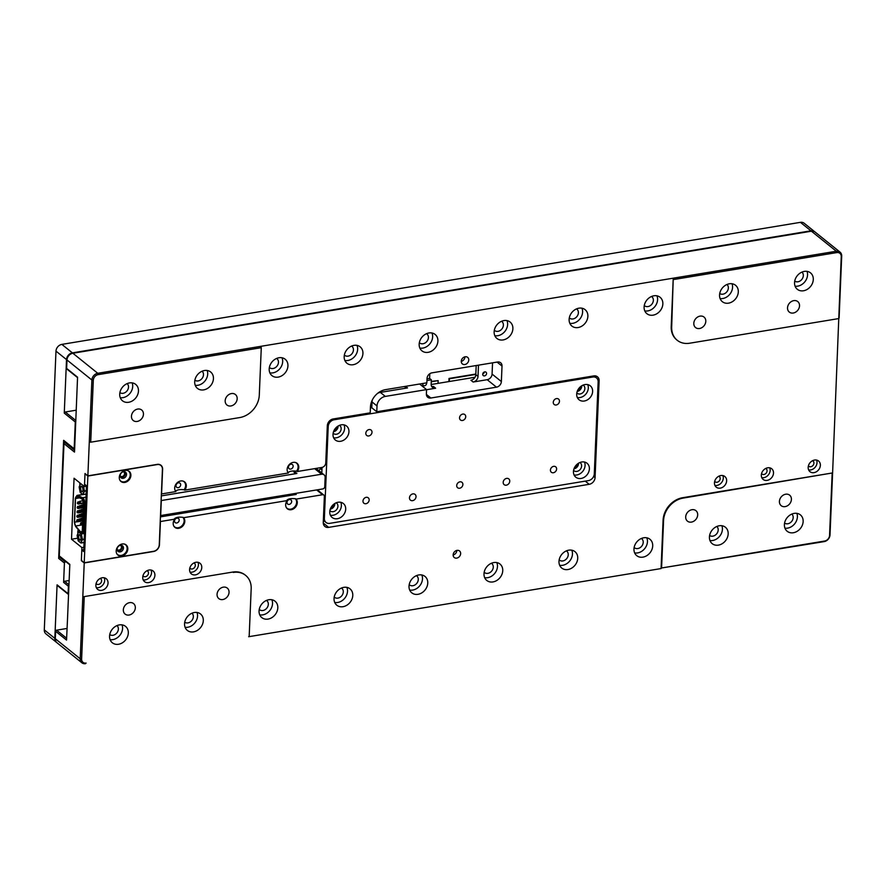 <?xml version="1.0" encoding="UTF-8"?>
<svg xmlns="http://www.w3.org/2000/svg" width="886" height="886" viewBox="0 0 886 886"><rect width="100%" height="100%" fill="white"/><g stroke="black" fill="none" stroke-linecap="round" stroke-linejoin="round"><path stroke-width="1.33" d="M101.691 590.353A6.844 5.56 -51.2 0 1 97.659 589.389A6.844 5.56 -51.2 0 1 97.626 580.574A6.844 5.56 -51.2 0 1 106.242 578.724A6.844 5.56 -51.2 0 1 107.538 585.391A6.844 5.56 -51.2 0 1 101.691 590.353M148.549 582.611A6.844 5.56 -51.2 0 1 144.529 581.648A6.844 5.56 -51.2 0 1 144.484 572.832A6.844 5.56 -51.2 0 1 153.112 570.983A6.844 5.56 -51.2 0 1 154.408 577.639A6.844 5.56 -51.2 0 1 148.549 582.611M195.418 574.859A6.844 5.56 -51.2 0 1 191.387 573.907A6.844 5.56 -51.2 0 1 191.343 565.08A6.844 5.56 -51.2 0 1 199.97 563.241A6.844 5.56 -51.2 0 1 201.266 569.897A6.844 5.56 -51.2 0 1 195.418 574.859M720.285 488.131A6.844 5.56 -51.2 0 1 716.253 487.167A6.844 5.56 -51.2 0 1 716.22 478.351A6.844 5.56 -51.2 0 1 724.837 476.502A6.844 5.56 -51.2 0 1 726.132 483.169A6.844 5.56 -51.2 0 1 720.285 488.131M767.143 480.378A6.844 5.56 -51.2 0 1 763.123 479.426A6.844 5.56 -51.2 0 1 763.079 470.61A6.844 5.56 -51.2 0 1 771.706 468.76A6.844 5.56 -51.2 0 1 773.002 475.417A6.844 5.56 -51.2 0 1 767.143 480.378M814.012 472.637A6.844 5.56 -51.2 0 1 809.981 471.684A6.844 5.56 -51.2 0 1 809.937 462.857A6.844 5.56 -51.2 0 1 818.564 461.008A6.844 5.56 -51.2 0 1 819.86 467.675A6.844 5.56 -51.2 0 1 814.012 472.637M456.733 558.114A4.208 3.422 -51.2 0 1 454.252 557.527A4.208 3.422 -51.2 0 1 454.23 552.1A4.208 3.422 -51.2 0 1 459.535 550.959A4.208 3.422 -51.2 0 1 460.332 555.057A4.208 3.422 -51.2 0 1 456.733 558.114M464.851 364.523A4.208 3.422 -51.2 0 1 462.37 363.936A4.208 3.422 -51.2 0 1 462.348 358.509A4.208 3.422 -51.2 0 1 467.653 357.368A4.208 3.422 -51.2 0 1 468.45 361.466A4.208 3.422 -51.2 0 1 464.851 364.523M268.026 619.092A10.532 8.55 -51.2 0 1 261.824 617.62A10.532 8.55 -51.2 0 1 261.769 604.053A10.532 8.55 -51.2 0 1 275.037 601.206A10.532 8.55 -51.2 0 1 277.03 611.462A10.532 8.55 -51.2 0 1 268.026 619.092M343.004 606.7A10.532 8.55 -51.2 0 1 336.813 605.227A10.532 8.55 -51.2 0 1 336.746 591.66A10.532 8.55 -51.2 0 1 350.014 588.825A10.532 8.55 -51.2 0 1 352.008 599.069A10.532 8.55 -51.2 0 1 343.004 606.7M417.982 594.318A10.532 8.55 -51.2 0 1 411.791 592.845A10.532 8.55 -51.2 0 1 411.724 579.267A10.532 8.55 -51.2 0 1 424.992 576.432A10.532 8.55 -51.2 0 1 426.986 586.676A10.532 8.55 -51.2 0 1 417.982 594.318M492.97 581.925A10.532 8.55 -51.2 0 1 486.768 580.452A10.532 8.55 -51.2 0 1 486.713 566.885A10.532 8.55 -51.2 0 1 499.981 564.039A10.532 8.55 -51.2 0 1 501.974 574.283A10.532 8.55 -51.2 0 1 492.97 581.925M567.948 569.532A10.532 8.55 -51.2 0 1 561.746 568.059A10.532 8.55 -51.2 0 1 561.691 554.492A10.532 8.55 -51.2 0 1 574.959 551.646A10.532 8.55 -51.2 0 1 576.952 561.901A10.532 8.55 -51.2 0 1 567.948 569.532M642.926 557.139A10.532 8.55 -51.2 0 1 636.735 555.666A10.532 8.55 -51.2 0 1 636.669 542.099A10.532 8.55 -51.2 0 1 649.936 539.253A10.532 8.55 -51.2 0 1 651.93 549.508A10.532 8.55 -51.2 0 1 642.926 557.139M653.071 315.161A10.532 8.55 -51.2 0 1 646.869 313.677A10.532 8.55 -51.2 0 1 646.813 300.11A10.532 8.55 -51.2 0 1 660.081 297.275A10.532 8.55 -51.2 0 1 662.075 307.52A10.532 8.55 -51.2 0 1 653.071 315.161M578.093 327.543A10.532 8.55 -51.2 0 1 571.891 326.07A10.532 8.55 -51.2 0 1 571.835 312.503A10.532 8.55 -51.2 0 1 585.103 309.657A10.532 8.55 -51.2 0 1 587.097 319.912A10.532 8.55 -51.2 0 1 578.093 327.543M503.104 339.936A10.532 8.55 -51.2 0 1 496.913 338.463A10.532 8.55 -51.2 0 1 496.847 324.896A10.532 8.55 -51.2 0 1 510.114 322.05A10.532 8.55 -51.2 0 1 512.108 332.305A10.532 8.55 -51.2 0 1 503.104 339.936M428.126 352.329A10.532 8.55 -51.2 0 1 421.935 350.856A10.532 8.55 -51.2 0 1 421.869 337.289A10.532 8.55 -51.2 0 1 435.137 334.443A10.532 8.55 -51.2 0 1 437.13 344.698A10.532 8.55 -51.2 0 1 428.126 352.329M353.149 364.722A10.532 8.55 -51.2 0 1 346.947 363.249A10.532 8.55 -51.2 0 1 346.891 349.682A10.532 8.55 -51.2 0 1 360.159 346.836A10.532 8.55 -51.2 0 1 362.152 357.08A10.532 8.55 -51.2 0 1 353.149 364.722M278.171 377.115A10.532 8.55 -51.2 0 1 271.969 375.642A10.532 8.55 -51.2 0 1 271.902 362.064A10.532 8.55 -51.2 0 1 285.17 359.229A10.532 8.55 -51.2 0 1 287.164 369.473A10.532 8.55 -51.2 0 1 278.171 377.115M316.623 489.947L322.57 494.731L296.079 499.106A6.534 5.305 -51.2 0 1 295.326 507.368A6.534 5.305 -51.2 0 1 287.385 508.808A6.534 5.305 -51.2 0 1 287.197 500.579L183.601 517.701A6.534 5.305 -51.2 0 1 182.859 525.952A6.534 5.305 -51.2 0 1 174.907 527.391A6.534 5.305 -51.2 0 1 174.73 519.163L160.421 521.533L159.447 544.757A6.324 5.128 -51.2 0 1 153.577 551.502L84.225 562.953L82.808 596.832L232.763 572.057A21.065 17.111 -51.2 0 1 245.156 575.003A21.065 17.111 -51.2 0 1 245.4 575.202M248.667 636.713L661.067 568.568L663.093 520.171A21.065 17.111 -51.2 0 1 682.652 497.71L832.607 472.925L841.246 256.652A5.272 4.275 128.8 0 0 836.761 252.588L836.318 251.236A6.324 5.128 -51.2 0 1 840.039 252.111A6.324 5.128 -51.2 0 1 841.7 256.109L839.108 318.063M676.993 340.08A21.065 17.111 -51.2 0 1 676.749 339.892A21.065 17.111 -51.2 0 1 671.211 326.58L673.238 278.182L260.838 346.326L261.281 347.689L98.191 374.634A5.272 4.275 128.8 0 0 93.307 380.249L90.715 442.192L239.729 417.572A21.065 17.111 -51.2 0 0 259.288 395.112L261.281 347.689M77.536 377.613L66.915 369.074A1.052 0.853 -51.2 0 1 66.638 368.41L66.993 359.982L91.889 380.016L87.869 475.848L157.232 464.386A6.324 5.128 -51.2 0 1 160.953 465.261A6.324 5.128 -51.2 0 1 162.614 469.259L161.573 493.945L175.882 491.575A6.534 5.305 -51.2 0 1 176.635 483.324A6.534 5.305 -51.2 0 1 184.576 481.884A6.534 5.305 -51.2 0 1 184.764 490.113L288.349 472.991A6.534 5.305 -51.2 0 1 289.102 464.729A6.534 5.305 -51.2 0 1 297.054 463.3A6.534 5.305 -51.2 0 1 297.231 471.529L321.851 467.454A4.208 3.422 128.8 0 0 325.76 462.968L327.322 425.701A6.324 5.128 -51.2 0 1 333.191 418.967L370.215 412.843L370.459 407.039A16.325 13.257 -51.2 0 1 385.609 389.63L426.853 382.818L427.03 378.466A5.272 4.275 -51.2 0 1 431.925 372.851L497.533 362.009A5.272 4.275 -51.2 0 1 500.634 362.739A5.272 4.275 -51.2 0 1 502.019 366.073L501.365 381.556A5.272 4.275 -51.2 0 1 496.47 387.171L430.862 398.013A5.272 4.275 -51.2 0 1 427.772 397.282A5.272 4.275 -51.2 0 1 426.387 393.949L426.565 389.596L385.321 396.407A8.949 7.276 128.8 0 0 377.015 405.954L376.771 411.757L593.753 375.908A6.324 5.128 -51.2 0 1 597.463 376.794A6.324 5.128 -51.2 0 1 599.124 380.781L595.071 477.576A6.324 5.128 -51.2 0 1 589.201 484.31L328.651 527.369A6.324 5.128 -51.2 0 1 324.929 526.483A6.324 5.128 -51.2 0 1 323.268 522.496L324.365 496.359A2.104 1.706 -51.2 0 0 323.811 495.03L317.343 489.825M322.57 494.731A2.104 1.706 -51.2 0 1 323.811 495.03M96.319 587.628A6.844 5.56 128.8 0 0 98.335 587.651A6.844 5.56 128.8 0 0 104.238 577.794M143.189 579.887A6.844 5.56 128.8 0 0 145.204 579.909A6.844 5.56 128.8 0 0 151.096 570.052M190.047 572.146A6.844 5.56 128.8 0 0 192.063 572.168A6.844 5.56 128.8 0 0 197.966 562.3M714.913 485.406A6.844 5.56 128.8 0 0 716.929 485.428A6.844 5.56 128.8 0 0 722.832 475.572M761.772 477.665A6.844 5.56 128.8 0 0 763.798 477.687A6.844 5.56 128.8 0 0 769.69 467.819M808.641 469.912A6.844 5.56 128.8 0 0 810.657 469.945A6.844 5.56 128.8 0 0 816.56 460.078M453.145 554.979A4.208 3.422 128.8 0 0 456.822 550.416M461.263 361.399A4.208 3.422 128.8 0 0 464.928 356.825M259.731 614.84A10.532 8.55 128.8 0 0 262.754 614.862A10.532 8.55 128.8 0 0 271.858 599.756M334.709 602.447A10.532 8.55 128.8 0 0 337.743 602.469A10.532 8.55 128.8 0 0 346.847 587.374M409.697 590.054A10.532 8.55 128.8 0 0 412.721 590.076A10.532 8.55 128.8 0 0 421.825 574.981M484.675 577.661A10.532 8.55 128.8 0 0 487.699 577.683A10.532 8.55 128.8 0 0 496.802 562.588M559.653 565.268A10.532 8.55 128.8 0 0 562.676 565.29A10.532 8.55 128.8 0 0 571.791 550.195M634.631 552.886A10.532 8.55 128.8 0 0 637.665 552.908A10.532 8.55 128.8 0 0 646.769 537.802M644.775 310.897A10.532 8.55 128.8 0 0 647.81 310.92A10.532 8.55 128.8 0 0 656.914 295.824M569.798 323.29A10.532 8.55 128.8 0 0 572.821 323.312A10.532 8.55 128.8 0 0 581.925 308.206M494.82 335.672A10.532 8.55 128.8 0 0 497.843 335.705A10.532 8.55 128.8 0 0 506.947 320.599M419.831 348.065A10.532 8.55 128.8 0 0 422.866 348.087A10.532 8.55 128.8 0 0 431.969 332.992M344.853 360.458A10.532 8.55 128.8 0 0 347.877 360.48A10.532 8.55 128.8 0 0 356.98 345.385M269.876 372.851A10.532 8.55 128.8 0 0 272.899 372.873A10.532 8.55 128.8 0 0 282.003 357.778M287.153 508.608A6.534 5.305 128.8 0 0 294.972 506.847A6.534 5.305 128.8 0 0 295.603 498.729L296.079 499.106M287.197 500.579L286.964 500.147C288.57 498.718 291.372 498.253 295.348 498.763A6.324 5.128 -51.2 0 1 296.622 502.406A6.324 5.128 -51.2 0 1 292.446 508.597A6.324 5.128 -51.2 0 1 286.244 507.412M160.432 516.881L296.223 494.443A3.156 2.569 -51.2 0 1 294.362 494A3.156 2.569 -51.2 0 1 294.041 493.679M183.601 517.701L182.881 517.358C178.894 516.848 176.104 517.302 174.498 518.742L174.73 519.163M323.324 521.101L324.165 520.957M370.414 407.981L371.788 407.759L376.771 411.757M371.788 407.759L372.031 401.945L377.015 405.954M385.321 396.407L380.349 392.398A8.949 7.276 128.8 0 0 377.635 393.329M372.364 399.874A8.949 7.276 128.8 0 0 372.031 401.945M419.632 384.015L426.565 389.596M427.019 378.843L429.61 378.411L431.338 379.795L426.941 380.526M380.349 392.398L407.527 387.913L405.566 386.34M431.15 384.502L475.04 377.248M426.565 389.718L435.635 388.223A5.272 4.275 -51.2 0 1 432.545 387.481A5.272 4.275 -51.2 0 1 431.15 384.159L431.338 379.795M478.484 365.154L478.019 376.406A5.272 4.275 -51.2 0 1 473.124 382.021L487.189 379.695A5.272 4.275 128.8 0 0 492.073 374.08L492.55 362.828M430.862 373.15L431.626 372.906M175.561 491.165L175.649 491.154C177.222 489.725 180.024 489.26 184.033 489.77L184.764 490.113M288.028 472.581L288.127 472.57C289.7 471.142 292.491 470.676 296.511 471.186L297.231 471.529M296.755 471.142A6.534 5.305 128.8 0 0 296.799 463.112M184.288 489.725A6.534 5.305 128.8 0 0 184.332 481.696M83.893 547.249L81.9 547.581L71.511 539.22L74.07 478.241L84.458 486.602L85.001 473.534L87.869 475.848M85.588 663.658A6.324 5.128 -51.2 0 1 81.866 662.783L56.97 642.749A6.324 5.128 -51.2 0 1 55.309 638.751L55.619 631.297L66.539 640.08L67.535 618.572L69.817 564.371L59.284 555.899L63.98 443.609A1.052 0.853 -51.2 0 1 64.966 442.491L65.63 442.38M232.763 572.057L82.808 596.832L80.205 658.785L55.309 638.751M81.9 547.581L81.346 560.65L84.225 562.953M63.98 443.609L74.513 452.093L77.558 377.192L66.638 368.41M89.298 441.97L90.715 442.192M93.307 380.249L91.889 380.016A6.324 5.128 -51.2 0 1 97.759 373.283L260.838 346.326M838.643 318.595L689.618 343.225A21.065 17.111 -51.2 0 1 677.225 340.279A21.065 17.111 -51.2 0 1 671.688 326.967L673.238 278.182L836.318 251.236L811.421 231.202L72.862 353.248A6.324 5.128 128.8 0 0 66.993 359.982M663.093 520.171L663.57 520.547A21.065 17.111 -51.2 0 1 683.128 498.098L832.607 472.925L830.016 534.878A6.324 5.128 -51.2 0 1 824.146 541.612L661.587 567.981L824.667 541.036A5.272 4.275 128.8 0 0 829.562 535.421L830.016 534.878M663.57 520.547L661.587 567.981M249.187 636.126L251.181 588.703A21.065 17.111 -51.2 0 0 245.643 575.391A21.065 17.111 -51.2 0 0 233.239 572.445M174.675 527.192A6.534 5.305 128.8 0 0 182.505 525.431A6.534 5.305 128.8 0 0 183.125 517.313M100.229 578.436A3.367 2.736 -51.2 0 1 100.716 578.735A3.367 2.736 -51.2 0 1 101.358 582.013A3.367 2.736 -51.2 0 1 98.468 584.461A3.367 2.736 -51.2 0 1 96.485 583.985A3.367 2.736 -51.2 0 1 96.087 583.575M147.087 570.695A3.367 2.736 -51.2 0 1 147.574 570.994A3.367 2.736 -51.2 0 1 148.217 574.272A3.367 2.736 -51.2 0 1 145.337 576.72A3.367 2.736 -51.2 0 1 143.355 576.243A3.367 2.736 -51.2 0 1 142.956 575.822M193.945 562.942A3.367 2.736 -51.2 0 1 194.444 563.252A3.367 2.736 -51.2 0 1 195.075 566.531A3.367 2.736 -51.2 0 1 192.196 568.967A3.367 2.736 -51.2 0 1 190.213 568.502A3.367 2.736 -51.2 0 1 189.814 568.081M718.812 476.214A3.367 2.736 -51.2 0 1 719.31 476.513A3.367 2.736 -51.2 0 1 719.941 479.791A3.367 2.736 -51.2 0 1 717.062 482.239A3.367 2.736 -51.2 0 1 715.08 481.762A3.367 2.736 -51.2 0 1 714.681 481.353M765.681 468.472A3.367 2.736 -51.2 0 1 766.168 468.772A3.367 2.736 -51.2 0 1 766.811 472.05A3.367 2.736 -51.2 0 1 763.931 474.486A3.367 2.736 -51.2 0 1 761.949 474.021A3.367 2.736 -51.2 0 1 761.55 473.6M812.54 460.72A3.367 2.736 -51.2 0 1 813.038 461.019A3.367 2.736 -51.2 0 1 813.669 464.308A3.367 2.736 -51.2 0 1 810.79 466.745A3.367 2.736 -51.2 0 1 808.807 466.28A3.367 2.736 -51.2 0 1 808.409 465.859M266.476 600.431A5.792 4.707 -51.2 0 1 266.797 600.664A5.792 4.707 -51.2 0 1 267.893 606.301A5.792 4.707 -51.2 0 1 262.943 610.498A5.792 4.707 -51.2 0 1 259.532 609.69A5.792 4.707 -51.2 0 1 259.233 609.424M341.453 588.038A5.792 4.707 -51.2 0 1 341.774 588.271A5.792 4.707 -51.2 0 1 342.871 593.908A5.792 4.707 -51.2 0 1 337.92 598.116A5.792 4.707 -51.2 0 1 334.509 597.297A5.792 4.707 -51.2 0 1 334.221 597.042M416.431 575.656A5.792 4.707 -51.2 0 1 416.752 575.889A5.792 4.707 -51.2 0 1 417.849 581.526A5.792 4.707 -51.2 0 1 412.898 585.724A5.792 4.707 -51.2 0 1 409.498 584.915A5.792 4.707 -51.2 0 1 409.199 584.649M491.42 563.263A5.792 4.707 -51.2 0 1 491.741 563.496A5.792 4.707 -51.2 0 1 492.837 569.133A5.792 4.707 -51.2 0 1 487.887 573.331A5.792 4.707 -51.2 0 1 484.476 572.522A5.792 4.707 -51.2 0 1 484.177 572.256M566.398 550.87A5.792 4.707 -51.2 0 1 566.719 551.103A5.792 4.707 -51.2 0 1 567.815 556.74A5.792 4.707 -51.2 0 1 562.865 560.938A5.792 4.707 -51.2 0 1 559.454 560.129A5.792 4.707 -51.2 0 1 559.166 559.863M641.375 538.478A5.792 4.707 -51.2 0 1 641.697 538.71A5.792 4.707 -51.2 0 1 642.793 544.347A5.792 4.707 -51.2 0 1 637.842 548.545A5.792 4.707 -51.2 0 1 634.431 547.736A5.792 4.707 -51.2 0 1 634.143 547.47M651.52 296.489A5.792 4.707 -51.2 0 1 651.841 296.721A5.792 4.707 -51.2 0 1 652.938 302.359A5.792 4.707 -51.2 0 1 647.987 306.567A5.792 4.707 -51.2 0 1 644.576 305.748A5.792 4.707 -51.2 0 1 644.288 305.493M576.542 308.882A5.792 4.707 -51.2 0 1 576.864 309.114A5.792 4.707 -51.2 0 1 577.96 314.751A5.792 4.707 -51.2 0 1 573.009 318.949A5.792 4.707 -51.2 0 1 569.598 318.14A5.792 4.707 -51.2 0 1 569.299 317.875M501.565 321.275A5.792 4.707 -51.2 0 1 501.875 321.507A5.792 4.707 -51.2 0 1 502.971 327.144A5.792 4.707 -51.2 0 1 498.021 331.342A5.792 4.707 -51.2 0 1 494.621 330.533A5.792 4.707 -51.2 0 1 494.322 330.268M426.576 333.668A5.792 4.707 -51.2 0 1 426.897 333.9A5.792 4.707 -51.2 0 1 427.993 339.537A5.792 4.707 -51.2 0 1 423.043 343.735A5.792 4.707 -51.2 0 1 419.632 342.926A5.792 4.707 -51.2 0 1 419.344 342.66M351.598 346.061A5.792 4.707 -51.2 0 1 351.919 346.293A5.792 4.707 -51.2 0 1 353.016 351.93A5.792 4.707 -51.2 0 1 348.065 356.128A5.792 4.707 -51.2 0 1 344.654 355.319A5.792 4.707 -51.2 0 1 344.355 355.053M276.62 358.453A5.792 4.707 -51.2 0 1 276.941 358.675A5.792 4.707 -51.2 0 1 278.038 364.312A5.792 4.707 -51.2 0 1 273.087 368.521A5.792 4.707 -51.2 0 1 269.676 367.701A5.792 4.707 -51.2 0 1 269.377 367.446M120.263 545.333A2.636 2.137 -51.2 0 1 119.023 550.095A2.636 2.137 -51.2 0 1 117.085 549.287M179.194 520.182A2.636 2.137 128.8 0 0 175.184 519.229A2.636 2.137 128.8 0 0 176.746 522.984A2.636 2.137 128.8 0 0 179.194 520.182M182.881 517.358A6.324 5.128 -51.2 0 1 184.144 520.99A6.324 5.128 -51.2 0 1 179.98 527.181A6.324 5.128 -51.2 0 1 173.767 525.996M291.66 501.598A2.636 2.137 128.8 0 0 287.651 500.645A2.636 2.137 128.8 0 0 289.224 504.4A2.636 2.137 128.8 0 0 291.66 501.598M577.085 464.286A3.478 2.824 -51.2 0 1 574.693 467.254M580.33 386.85A3.478 2.824 -51.2 0 1 577.938 389.818M333.391 504.555A3.478 2.824 -51.2 0 1 330.999 507.523M336.636 427.118A3.478 2.824 -51.2 0 1 334.243 430.087M404.658 386.484A3.688 2.99 128.8 0 0 405.356 387.392A3.688 2.99 128.8 0 0 407.527 387.913M426.509 382.874A2.16 1.75 -51.2 0 1 423.298 385.465A2.16 1.75 -51.2 0 1 422.855 383.483M429.61 378.411L429.81 373.704M482.737 373.981A2.16 1.75 128.8 0 0 484.343 371.987M473.124 382.021L470.931 380.249A5.272 4.275 128.8 0 0 475.815 374.634L476.192 365.53M422.755 383.893A2.16 1.75 128.8 0 0 423.597 383.361M431.626 386.362A5.272 4.275 128.8 0 0 433.431 386.451L435.635 388.223M484.72 371.887A2.16 1.75 -51.2 0 1 486.004 374.977A2.16 1.75 -51.2 0 1 482.881 373.449A2.16 1.75 -51.2 0 1 484.72 371.887M180.678 484.852A2.636 2.137 128.8 0 0 176.668 483.9A2.636 2.137 128.8 0 0 180.013 486.569A2.636 2.137 128.8 0 0 180.678 484.852M182.97 481.076A6.324 5.128 -51.2 0 1 184.033 489.77M123.342 471.773A2.636 2.137 -51.2 0 1 122.102 476.535A2.636 2.137 -51.2 0 1 120.164 475.727M84.458 486.602L86.451 486.27M293.764 470.987A3.688 2.99 128.8 0 0 294.739 472.958A3.688 2.99 128.8 0 0 296.899 473.478L161.307 495.883M293.809 471.363A3.688 2.99 128.8 0 0 294.218 471.319L295.603 471.097M293.144 466.269A2.636 2.137 128.8 0 0 289.224 465.205A2.636 2.137 128.8 0 0 290.697 469.071A2.636 2.137 128.8 0 0 293.144 466.269M295.448 462.481A6.324 5.128 -51.2 0 1 296.511 471.186M69.795 564.803L59.561 556.563A1.052 0.853 -51.2 0 1 59.284 555.899M66.616 638.23L56.604 630.179A1.052 0.853 128.8 0 0 55.619 631.297M56.604 630.179L67.026 628.451M81.866 662.783A6.324 5.128 -51.2 0 1 80.205 658.785L81.623 659.018L84.214 597.064M71.511 539.22L77.669 538.201M77.924 533.494A6.324 5.128 -51.2 0 1 78.289 529.662M79.95 485.096A6.324 5.128 -51.2 0 1 79.862 482.903M811.421 231.202A6.324 5.128 -51.2 0 1 815.142 232.088L840.039 252.111M203.669 389.884A10.532 8.55 -51.2 0 1 197.467 388.411A10.532 8.55 -51.2 0 1 197.401 374.844A10.532 8.55 -51.2 0 1 210.669 371.998A10.532 8.55 -51.2 0 1 212.662 382.254A10.532 8.55 -51.2 0 1 203.669 389.884M128.68 402.277A10.532 8.55 -51.2 0 1 122.489 400.804A10.532 8.55 -51.2 0 1 122.423 387.237A10.532 8.55 -51.2 0 1 135.691 384.391A10.532 8.55 -51.2 0 1 137.684 394.647A10.532 8.55 -51.2 0 1 128.68 402.277M137.707 409.055A6.745 5.471 -51.2 0 1 141.671 409.996A6.745 5.471 -51.2 0 1 141.716 418.679A6.745 5.471 -51.2 0 1 133.221 420.496A6.745 5.471 -51.2 0 1 131.948 413.939A6.745 5.471 -51.2 0 1 137.707 409.055M231.434 393.561A6.745 5.471 -51.2 0 1 235.399 394.503A6.745 5.471 -51.2 0 1 235.443 403.185A6.745 5.471 -51.2 0 1 226.949 405.013A6.745 5.471 -51.2 0 1 225.675 398.445A6.745 5.471 -51.2 0 1 231.434 393.561M673.67 279.533L836.761 252.588M803.513 290.763A10.532 8.55 -51.2 0 1 797.311 289.29A10.532 8.55 -51.2 0 1 797.256 275.723A10.532 8.55 -51.2 0 1 810.524 272.877A10.532 8.55 -51.2 0 1 812.517 283.121A10.532 8.55 -51.2 0 1 803.513 290.763M728.536 303.156A10.532 8.55 -51.2 0 1 722.334 301.672A10.532 8.55 -51.2 0 1 722.267 288.105A10.532 8.55 -51.2 0 1 735.535 285.27A10.532 8.55 -51.2 0 1 737.529 295.514A10.532 8.55 -51.2 0 1 728.536 303.156M700.062 316.125A6.745 5.471 -51.2 0 1 704.027 317.066A6.745 5.471 -51.2 0 1 704.071 325.749A6.745 5.471 -51.2 0 1 695.576 327.565A6.745 5.471 -51.2 0 1 694.303 321.009A6.745 5.471 -51.2 0 1 700.062 316.125M793.79 300.631A6.745 5.471 -51.2 0 1 797.754 301.572A6.745 5.471 -51.2 0 1 797.799 310.255A6.745 5.471 -51.2 0 1 789.304 312.082A6.745 5.471 -51.2 0 1 788.031 305.515A6.745 5.471 -51.2 0 1 793.79 300.631M832.153 473.467L829.562 535.421M718.391 545.134A10.532 8.55 -51.2 0 1 712.189 543.661A10.532 8.55 -51.2 0 1 712.134 530.094A10.532 8.55 -51.2 0 1 725.401 527.248A10.532 8.55 -51.2 0 1 727.395 537.503A10.532 8.55 -51.2 0 1 718.391 545.134M793.369 532.741A10.532 8.55 -51.2 0 1 787.178 531.268A10.532 8.55 -51.2 0 1 787.111 517.701A10.532 8.55 -51.2 0 1 800.379 514.866A10.532 8.55 -51.2 0 1 802.373 525.11A10.532 8.55 -51.2 0 1 793.369 532.741M691.955 509.705A6.745 5.471 -51.2 0 1 695.92 510.657A6.745 5.471 -51.2 0 1 695.953 519.34A6.745 5.471 -51.2 0 1 687.47 521.156A6.745 5.471 -51.2 0 1 686.185 514.6A6.745 5.471 -51.2 0 1 691.955 509.705M785.672 494.222A6.745 5.471 -51.2 0 1 789.647 495.163A6.745 5.471 -51.2 0 1 789.681 503.846A6.745 5.471 -51.2 0 1 781.186 505.673A6.745 5.471 -51.2 0 1 779.913 499.106A6.745 5.471 -51.2 0 1 785.672 494.222M118.536 644.266A10.532 8.55 -51.2 0 1 112.345 642.793A10.532 8.55 -51.2 0 1 112.278 629.215A10.532 8.55 -51.2 0 1 125.546 626.38A10.532 8.55 -51.2 0 1 127.54 636.624A10.532 8.55 -51.2 0 1 118.536 644.266M193.525 631.873A10.532 8.55 -51.2 0 1 187.323 630.4A10.532 8.55 -51.2 0 1 187.267 616.833A10.532 8.55 -51.2 0 1 200.535 613.987A10.532 8.55 -51.2 0 1 202.529 624.231A10.532 8.55 -51.2 0 1 193.525 631.873M129.589 602.646A6.745 5.471 -51.2 0 1 133.564 603.587A6.745 5.471 -51.2 0 1 133.598 612.27A6.745 5.471 -51.2 0 1 125.103 614.087A6.745 5.471 -51.2 0 1 123.83 607.53A6.745 5.471 -51.2 0 1 129.589 602.646M223.316 587.152A6.745 5.471 -51.2 0 1 227.281 588.094A6.745 5.471 -51.2 0 1 227.325 596.776A6.745 5.471 -51.2 0 1 218.831 598.604A6.745 5.471 -51.2 0 1 217.557 592.036A6.745 5.471 -51.2 0 1 223.316 587.152M81.623 659.018A5.272 4.275 128.8 0 0 86.108 663.082M160.488 515.574L322.814 488.928A2.104 1.706 -51.2 0 0 324.763 486.68L325.151 477.488A4.208 3.422 128.8 0 0 324.043 474.818A4.208 3.422 128.8 0 0 321.563 474.231L161.108 500.568M195.241 385.299A10.532 8.55 128.8 0 0 197.921 385.266A10.532 8.55 128.8 0 0 207.158 370.492M120.263 397.692A10.532 8.55 128.8 0 0 122.932 397.659A10.532 8.55 128.8 0 0 132.169 382.885M795.085 286.178A10.532 8.55 128.8 0 0 797.765 286.134A10.532 8.55 128.8 0 0 807.002 271.36M720.108 298.56A10.532 8.55 128.8 0 0 722.788 298.527A10.532 8.55 128.8 0 0 732.024 283.753M191.985 613.201A5.792 4.707 -51.2 0 1 192.86 618.816A5.792 4.707 -51.2 0 1 187.954 622.891A5.792 4.707 -51.2 0 1 184.731 622.216M716.852 526.472A5.792 4.707 -51.2 0 1 717.726 532.087A5.792 4.707 -51.2 0 1 712.831 536.163A5.792 4.707 -51.2 0 1 709.597 535.487M791.829 514.079A5.792 4.707 -51.2 0 1 792.704 519.694A5.792 4.707 -51.2 0 1 787.809 523.77A5.792 4.707 -51.2 0 1 784.575 523.094M801.974 272.091A5.792 4.707 -51.2 0 1 802.849 277.706A5.792 4.707 -51.2 0 1 797.954 281.781A5.792 4.707 -51.2 0 1 794.72 281.106M726.996 284.484A5.792 4.707 -51.2 0 1 727.871 290.099A5.792 4.707 -51.2 0 1 722.965 294.174A5.792 4.707 -51.2 0 1 719.742 293.499M202.13 371.223A5.792 4.707 -51.2 0 1 203.005 376.838A5.792 4.707 -51.2 0 1 198.099 380.902A5.792 4.707 -51.2 0 1 194.876 380.238M709.963 540.549A10.532 8.55 128.8 0 0 712.643 540.515A10.532 8.55 128.8 0 0 721.88 525.741M784.941 528.156A10.532 8.55 128.8 0 0 787.621 528.122A10.532 8.55 128.8 0 0 796.857 513.348M110.119 639.681A10.532 8.55 128.8 0 0 112.799 639.637A10.532 8.55 128.8 0 0 122.035 624.863M185.096 627.288A10.532 8.55 128.8 0 0 187.777 627.244A10.532 8.55 128.8 0 0 197.013 612.481M315.881 468.439A4.208 3.422 -51.2 0 1 316.667 468.893L324.043 474.818M161.296 500.723L160.665 515.718M127.152 383.605A5.792 4.707 -51.2 0 1 128.016 389.231A5.792 4.707 -51.2 0 1 123.121 393.295A5.792 4.707 -51.2 0 1 119.898 392.62M117.007 625.594A5.792 4.707 -51.2 0 1 117.882 631.209A5.792 4.707 -51.2 0 1 112.976 635.284A5.792 4.707 -51.2 0 1 109.753 634.609M56.737 642.549A6.324 5.128 -51.2 0 1 56.494 642.361L45.961 633.889A6.324 5.128 -51.2 0 1 44.3 629.891L55.984 351.122A6.324 5.128 -51.2 0 1 61.854 344.388L800.412 222.342A6.324 5.128 -51.2 0 1 804.134 223.217L814.666 231.7A6.324 5.128 -51.2 0 1 814.898 231.899M55.984 351.122L66.516 359.594A6.324 5.128 -51.2 0 1 72.386 352.861L810.945 230.814A6.324 5.128 -51.2 0 1 814.666 231.7M68.931 585.314A1.052 0.853 128.8 0 0 68.399 586.244L68.089 593.698A1.052 0.853 128.8 0 0 68.366 594.362L57.357 585.502A1.052 0.853 -51.2 0 1 57.081 584.838L54.832 638.363L44.3 629.891M66.073 561.802L65.398 561.912A1.052 0.853 128.8 0 0 64.423 563.031L63.615 582.39L68.399 586.244M74.623 449.567A1.052 0.853 -51.2 0 1 74.435 449.468L63.903 440.984A1.052 0.853 -51.2 0 1 63.626 440.32L58.675 558.413A1.052 0.853 -51.2 0 1 59.661 557.294L60.326 557.183M75.819 421.049A1.052 0.853 128.8 0 0 75.288 421.991L74.158 448.803L63.626 440.32M66.516 359.594L64.268 413.131A1.052 0.853 -51.2 0 1 65.254 412.001L76.274 410.185M56.494 642.361A6.324 5.128 -51.2 0 1 54.832 638.363M68.953 584.782L64.589 581.271A1.052 0.853 128.8 0 0 63.615 582.39M64.589 581.271L69.13 580.518M74.435 449.468A1.052 0.853 -51.2 0 1 74.158 448.803M431.272 381.39L438.16 380.626L431.249 381.766M448.881 381.578L449.014 378.455L475.837 374.025M483.258 372.796L484.144 372.652M483.9 373.072L482.981 373.227M475.826 374.401L449.401 378.776L449.291 381.501M438.038 383.361L438.16 380.626M121.747 555.987A6.534 5.305 -51.2 0 1 117.904 555.079A6.534 5.305 -51.2 0 1 117.86 546.662A6.534 5.305 -51.2 0 1 126.089 544.901A6.534 5.305 -51.2 0 1 127.329 551.258A6.534 5.305 -51.2 0 1 121.747 555.987M124.826 482.427A6.534 5.305 -51.2 0 1 120.983 481.508A6.534 5.305 -51.2 0 1 120.95 473.102A6.534 5.305 -51.2 0 1 129.179 471.341A6.534 5.305 -51.2 0 1 130.408 477.687A6.534 5.305 -51.2 0 1 124.826 482.427M157.221 464.574L87.869 476.037L84.225 562.765L153.588 551.302A6.113 4.962 128.8 0 0 159.258 544.79L162.426 469.292A6.113 4.962 128.8 0 0 160.82 465.427A6.113 4.962 128.8 0 0 157.221 464.574L157.021 464.419M117.672 554.869A6.534 5.305 128.8 0 0 121.271 555.6A6.534 5.305 128.8 0 0 126.776 551.037A6.534 5.305 128.8 0 0 125.845 544.713M120.751 481.308A6.534 5.305 128.8 0 0 124.35 482.039A6.534 5.305 128.8 0 0 129.865 477.476A6.534 5.305 128.8 0 0 128.924 471.153M87.869 476.037L85.477 474.11L84.956 474.697L84.558 484.177L86.474 485.716L83.716 551.535L81.8 549.996L81.401 559.487L81.833 560.838L84.225 562.765M124.483 544.082A6.324 5.128 -51.2 0 1 126.897 550.173A6.324 5.128 -51.2 0 1 121.271 555.411A6.324 5.128 -51.2 0 1 116.764 553.684M127.573 470.521A6.324 5.128 -51.2 0 1 129.976 476.613A6.324 5.128 -51.2 0 1 124.361 481.851A6.324 5.128 -51.2 0 1 119.843 480.123M124.959 471.873A3.577 2.913 -51.2 0 1 124.948 475.217A3.577 2.913 -51.2 0 1 122.069 477.399A3.577 2.913 -51.2 0 1 120.607 477.277M121.869 545.444A3.577 2.913 -51.2 0 1 121.858 548.777A3.577 2.913 -51.2 0 1 118.99 550.97A3.577 2.913 -51.2 0 1 117.528 550.837M83.793 549.674L81.8 549.996M120.131 551.889A3.577 2.913 128.8 0 0 123.464 548.069A3.577 2.913 128.8 0 0 122.523 545.809A3.577 2.913 128.8 0 0 118.004 546.773A3.577 2.913 128.8 0 0 118.026 551.391A3.577 2.913 128.8 0 0 120.131 551.889M123.22 478.329A3.577 2.913 128.8 0 0 126.543 474.508A3.577 2.913 128.8 0 0 125.602 472.249A3.577 2.913 128.8 0 0 121.094 473.213A3.577 2.913 128.8 0 0 121.116 477.831A3.577 2.913 128.8 0 0 123.22 478.329M412.887 493.879A3.688 2.99 -51.2 0 1 415.058 494.399A3.688 2.99 -51.2 0 1 415.08 499.15A3.688 2.99 -51.2 0 1 410.44 500.136A3.688 2.99 -51.2 0 1 409.742 496.548A3.688 2.99 -51.2 0 1 412.887 493.879M506.615 478.396A3.688 2.99 -51.2 0 1 508.785 478.905A3.688 2.99 -51.2 0 1 508.808 483.656A3.688 2.99 -51.2 0 1 504.156 484.653A3.688 2.99 -51.2 0 1 503.458 481.065A3.688 2.99 -51.2 0 1 506.615 478.396M581.072 478.451A8.949 7.276 -51.2 0 1 575.8 477.2A8.949 7.276 -51.2 0 1 575.756 465.659A8.949 7.276 -51.2 0 1 587.03 463.245A8.949 7.276 -51.2 0 1 588.725 471.961A8.949 7.276 -51.2 0 1 581.072 478.451M584.317 401.015A8.949 7.276 -51.2 0 1 579.056 399.763A8.949 7.276 -51.2 0 1 579.001 388.223A8.949 7.276 -51.2 0 1 590.275 385.809A8.949 7.276 -51.2 0 1 591.97 394.525A8.949 7.276 -51.2 0 1 584.317 401.015M337.389 518.72A8.949 7.276 -51.2 0 1 332.117 517.468A8.949 7.276 -51.2 0 1 332.062 505.928A8.949 7.276 -51.2 0 1 343.347 503.514A8.949 7.276 -51.2 0 1 345.042 512.23A8.949 7.276 -51.2 0 1 337.389 518.72M340.634 441.283A8.949 7.276 -51.2 0 1 335.362 440.032A8.949 7.276 -51.2 0 1 335.307 428.503A8.949 7.276 -51.2 0 1 346.592 426.077A8.949 7.276 -51.2 0 1 348.287 434.793A8.949 7.276 -51.2 0 1 340.634 441.283M366.206 497.323A3.478 2.824 -51.2 0 1 368.255 497.81A3.478 2.824 -51.2 0 1 368.266 502.296A3.478 2.824 -51.2 0 1 363.891 503.226A3.478 2.824 -51.2 0 1 363.238 499.848A3.478 2.824 -51.2 0 1 366.206 497.323M459.934 481.84A3.478 2.824 -51.2 0 1 461.971 482.327A3.478 2.824 -51.2 0 1 461.994 486.802A3.478 2.824 -51.2 0 1 457.619 487.743A3.478 2.824 -51.2 0 1 456.966 484.354A3.478 2.824 -51.2 0 1 459.934 481.84M553.661 466.346A3.478 2.824 -51.2 0 1 555.699 466.833A3.478 2.824 -51.2 0 1 555.721 471.319A3.478 2.824 -51.2 0 1 551.347 472.249A3.478 2.824 -51.2 0 1 550.682 468.871A3.478 2.824 -51.2 0 1 553.661 466.346M369.041 429.566A3.478 2.824 -51.2 0 1 371.09 430.053A3.478 2.824 -51.2 0 1 371.112 434.539A3.478 2.824 -51.2 0 1 366.726 435.469A3.478 2.824 -51.2 0 1 366.073 432.091A3.478 2.824 -51.2 0 1 369.041 429.566M462.769 414.083A3.478 2.824 -51.2 0 1 464.818 414.57A3.478 2.824 -51.2 0 1 464.84 419.045A3.478 2.824 -51.2 0 1 460.454 419.986A3.478 2.824 -51.2 0 1 459.801 416.597A3.478 2.824 -51.2 0 1 462.769 414.083M556.497 398.589A3.478 2.824 -51.2 0 1 558.545 399.077A3.478 2.824 -51.2 0 1 558.568 403.562A3.478 2.824 -51.2 0 1 554.182 404.492A3.478 2.824 -51.2 0 1 553.529 401.114A3.478 2.824 -51.2 0 1 556.497 398.589M594.296 473.866L598.15 381.91A6.324 5.128 128.8 0 0 596.488 377.912A6.324 5.128 128.8 0 0 592.767 377.026L334.088 419.776A6.324 5.128 128.8 0 0 328.219 426.509L324.365 518.465A6.324 5.128 128.8 0 0 326.026 522.463A6.324 5.128 128.8 0 0 329.747 523.349L588.426 480.6A6.324 5.128 128.8 0 0 594.296 473.866M574.073 474.94A8.949 7.276 128.8 0 0 576.764 474.985A8.949 7.276 128.8 0 0 584.45 462.038M577.318 397.504A8.949 7.276 128.8 0 0 580.009 397.548A8.949 7.276 128.8 0 0 587.695 384.602M330.389 515.209A8.949 7.276 128.8 0 0 333.081 515.253A8.949 7.276 128.8 0 0 340.767 502.307M333.634 437.773A8.949 7.276 128.8 0 0 336.326 437.817A8.949 7.276 128.8 0 0 344.012 424.87M318.251 489.681L318.207 490.523M322.05 467.42L321.817 473.024M579.876 462.536A5.05 4.109 -51.2 0 1 580.275 462.813A5.05 4.109 -51.2 0 1 581.238 467.73A5.05 4.109 -51.2 0 1 576.919 471.396A5.05 4.109 -51.2 0 1 573.94 470.699A5.05 4.109 -51.2 0 1 573.585 470.355M583.121 385.1A5.05 4.109 -51.2 0 1 583.52 385.377A5.05 4.109 -51.2 0 1 584.483 390.305A5.05 4.109 -51.2 0 1 580.164 393.96A5.05 4.109 -51.2 0 1 577.185 393.262A5.05 4.109 -51.2 0 1 576.83 392.919M336.182 502.805A5.05 4.109 -51.2 0 1 336.591 503.082A5.05 4.109 -51.2 0 1 337.544 508.01A5.05 4.109 -51.2 0 1 333.225 511.665A5.05 4.109 -51.2 0 1 330.256 510.967A5.05 4.109 -51.2 0 1 329.891 510.624M339.427 425.369A5.05 4.109 -51.2 0 1 339.836 425.645A5.05 4.109 -51.2 0 1 340.789 430.574A5.05 4.109 -51.2 0 1 336.47 434.24A5.05 4.109 -51.2 0 1 333.501 433.531A5.05 4.109 -51.2 0 1 333.136 433.188M321.95 469.857L320.743 468.893A2.104 1.706 128.8 0 0 319.06 470.809M573.951 468.915A5.05 4.109 128.8 0 0 578.547 463.212M577.196 391.479A5.05 4.109 128.8 0 0 581.792 385.775M330.268 509.184A5.05 4.109 128.8 0 0 334.853 503.481M320.743 468.893A6.324 5.128 128.8 0 0 322.006 468.373M333.513 431.748A5.05 4.109 128.8 0 0 338.109 426.044M84.469 533.461L81.357 533.97L82.431 539.397L84.236 539.109M79.917 531.589L78.754 531.777L81.268 533.804L84.48 533.272M84.092 542.498L80.892 543.029L78.189 540.837L77.104 535.399L78.555 531.999L81.08 534.036L82.42 539.596L80.969 542.996L84.092 542.487M84.225 539.297L82.42 539.596M86.252 490.899L84.447 491.198L83.007 494.598L86.119 494.089L82.919 494.632L80.216 492.439L79.142 487.012L80.582 483.601L83.184 485.583M83.417 485.772L84.458 491.01L86.263 490.711M80.969 542.996L78.189 540.837M82.154 539.463L80.704 542.863M83.007 494.598L80.216 492.439M84.403 491.11L82.741 494.466L77.027 495.396A4.208 1.816 80.6 0 1 77.547 495.473L82.597 497.71A4.208 1.816 80.6 0 1 84.679 503.326L83.539 530.537A4.208 1.816 80.6 0 1 82.309 533.15L84.502 532.796M83.107 485.639L84.181 491.065M79.518 540.05A2.846 1.229 80.6 0 1 78.345 536.329A2.846 1.229 80.6 0 1 79.806 534.878A2.846 1.229 80.6 0 1 80.847 537.237A2.846 1.229 80.6 0 1 80.615 539.795A2.846 1.229 80.6 0 1 79.518 540.05M81.545 491.652A2.846 1.229 80.6 0 1 80.371 487.931A2.846 1.229 80.6 0 1 81.833 486.48A2.846 1.229 80.6 0 1 82.874 488.839A2.846 1.229 80.6 0 1 82.642 491.409A2.846 1.229 80.6 0 1 81.545 491.652M82.309 530.282A3.156 1.362 80.6 0 1 81.39 532.242A3.156 1.362 80.6 0 1 80.504 531.777L75.609 525.996A3.156 1.362 80.6 0 1 74.535 522.186L75.531 498.53A3.156 1.362 80.6 0 1 76.451 496.559A3.156 1.362 80.6 0 1 76.838 496.625L81.889 498.851A3.156 1.362 80.6 0 1 83.45 503.071L82.309 530.282M79.895 534.967A2.636 1.141 -99.4 0 0 79.386 534.801A2.636 1.141 -99.4 0 0 78.632 537.005A2.636 1.141 -99.4 0 0 79.718 539.818A2.636 1.141 -99.4 0 0 80.249 539.995A2.636 1.141 -99.4 0 0 80.67 539.685M81.922 486.569A2.636 1.141 -99.4 0 0 81.423 486.403A2.636 1.141 -99.4 0 0 80.659 488.607A2.636 1.141 -99.4 0 0 81.745 491.42A2.636 1.141 -99.4 0 0 82.276 491.608A2.636 1.141 -99.4 0 0 82.708 491.298M80.936 514.733L81.036 515.309M77.514 502.816L77.614 503.381M77.337 507.246L77.425 507.822M76.772 520.547L76.872 521.123M76.96 516.117L77.06 516.682M77.148 511.687L77.237 512.252M79.507 502.129L79.596 502.694M79.319 506.559L79.419 507.124M79.131 510.989L79.231 511.565M81.313 505.862L81.401 506.438M81.124 510.303L81.224 510.868M78.765 519.86L78.854 520.425M78.954 515.419L79.042 515.995M80.571 523.604L80.659 524.169M80.748 519.163L80.847 519.739M80.836 515.43L80.87 514.655L80.836 515.43M77.414 503.514L77.447 502.739L77.414 503.514M77.237 507.944L77.27 507.169L77.237 507.944M76.672 521.245L76.705 520.47L76.672 521.245M76.861 516.804L76.894 516.04L76.861 516.804M77.049 512.374L77.082 511.599L77.049 512.374M79.408 502.816L79.441 502.041L79.408 502.816M79.219 507.246L79.253 506.482L79.219 507.246M79.031 511.687L79.064 510.912L79.031 511.687M81.213 506.559L81.246 505.784L81.213 506.559M81.025 510.989L81.058 510.214L81.025 510.989M78.666 520.547L78.699 519.772L78.666 520.547M78.854 516.117L78.887 515.342L78.854 516.117M80.471 524.29L80.504 523.515L80.471 524.29M80.648 519.86L80.681 519.085L80.648 519.86M296.223 494.443L295.06 493.513M323.268 523.05L328.651 527.369M585.236 481.12L589.201 484.31M593.653 476.435L595.071 477.576M597.795 379.717L599.124 380.781M426.387 394.414L430.862 398.013M487.189 379.695L496.47 387.171M492.073 374.08L501.365 381.556M497.057 362.086L502.019 366.073M72.862 353.248L97.759 373.283L98.191 374.634M475.815 374.634L478.019 376.406M294.218 471.319L296.899 473.478M74.59 450.243L64.966 442.491M824.146 541.612L824.667 541.036M314.63 468.65L321.563 474.231M800.412 222.342L810.945 230.814M61.854 344.388L72.386 352.861M68.089 593.698L57.081 584.838M58.675 558.413L64.423 563.031M64.268 413.131L75.288 421.991M65.398 561.912L59.661 557.294M75.842 420.529L65.254 412.001M591.782 376.229L592.767 377.026M324.365 518.465L323.468 517.745M328.219 426.509L327.322 425.789M334.088 419.776L333.092 418.978M84.602 530.36L82.409 530.36C82.177 532.353 81.534 532.885 80.482 531.954L75.576 526.173A0.842 0.62 139.7 0 0 76.085 526.771M85.743 503.159L83.55 503.148L82.409 530.36M85.986 497.146L82.597 497.71A0.842 0.731 113.8 0 0 81.877 498.652L83.55 503.148M82.874 494.598L77.547 495.473A0.842 0.731 113.8 0 0 76.827 496.415L81.877 498.652M81.135 532.541A0.842 0.62 -40.3 0 1 80.482 531.954M75.454 498.131L76.827 496.415M74.457 521.799L75.432 498.453M75.576 526.173L74.446 522.109M75.609 525.996L82.542 524.855M82.088 531.522L80.504 531.777M79.618 497.854L75.531 498.53M77.226 521.743L74.535 522.186M159.79 464.607L160.82 465.427M593.952 375.874L596.488 377.912M323.357 520.315L326.026 522.463M77.027 495.396L75.343 498.286L74.346 521.943L75.687 526.594L80.593 532.375L82.309 533.15M83.018 513.614L81.246 513.902M82.919 515.763L81.59 515.984M79.541 501.709L77.824 501.985M83.45 503.193L78.167 504.068M79.352 506.139L77.636 506.427M83.262 507.634L77.979 508.498M78.788 519.44L77.082 519.728M82.708 520.924L77.425 521.799M78.976 515.01L77.27 515.287M82.896 516.494L77.614 517.369M79.164 510.569L77.459 510.857M83.074 512.064L77.802 512.939M83.14 500.745L79.818 501.299M83.461 502.827L80.161 503.381M81.335 505.452L79.629 505.729M83.284 507.268L79.973 507.811M81.158 509.882L79.441 510.17M83.096 511.698L79.784 512.241M83.384 504.754L81.612 505.042M83.295 506.903L81.955 507.124M83.195 509.184L81.434 509.472M83.107 511.333L81.778 511.554M80.781 518.753L79.076 519.03M82.719 520.558L79.419 521.112M80.969 514.312L79.253 514.6M82.907 516.128L79.596 516.682M82.642 522.485L80.87 522.773M82.553 524.634L81.213 524.855M82.83 518.044L81.058 518.343M82.741 520.193L81.401 520.414M81.8 514.844L81.003 515.021L81.8 514.844M78.378 502.927L77.58 503.093L78.378 502.927M78.189 507.357L77.392 507.534L78.189 507.357M77.636 520.658L76.838 520.835L77.636 520.658M77.824 516.228L77.016 516.394L77.824 516.228M78.001 511.787L77.204 511.964L78.001 511.787M80.36 502.229L79.563 502.406L80.36 502.229M80.183 506.67L79.386 506.836L80.183 506.67M79.995 511.1L79.197 511.277L80.028 511.133M82.165 505.972L81.368 506.15L82.165 505.972M81.988 510.414L81.18 510.58L81.988 510.414M79.618 519.96L78.821 520.137L79.618 519.96M79.806 515.53L79.009 515.707L79.806 515.53M81.423 523.704L80.626 523.881L81.423 523.704M81.612 519.274L80.814 519.451L81.612 519.274"/></g></svg>
